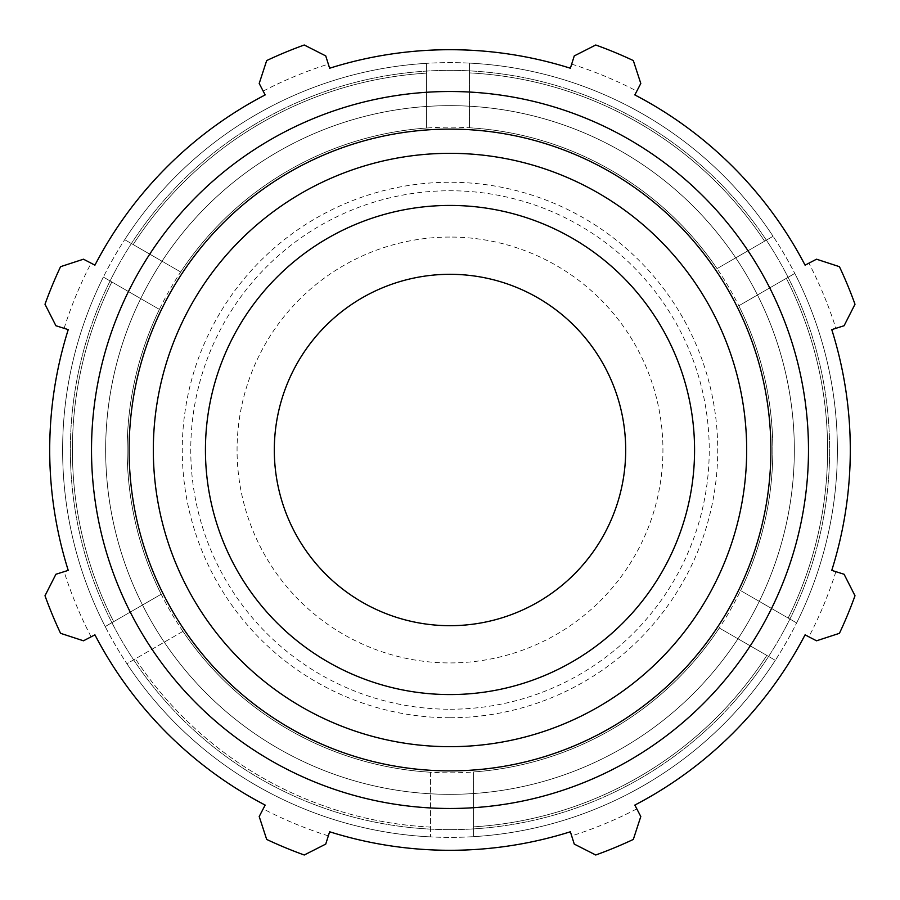 <?xml version="1.0" encoding="UTF-8"?>
<svg xmlns="http://www.w3.org/2000/svg" width="900" height="900" viewBox="0 0 900 900"><rect width="100%" height="100%" fill="white"/><g stroke="black" fill="none" stroke-linecap="round" stroke-linejoin="round"><path stroke-width="0.67" stroke-dasharray="4.5 3.38" d="M450 829.631A379.631 379.631 0 0 0 778.77 260.179A379.631 379.631 0 0 0 121.23 260.179A379.631 379.631 0 0 0 450 829.631A379.631 379.631 0 0 0 778.77 260.179A379.631 379.631 0 0 0 121.23 260.179A379.631 379.631 0 0 0 450 829.631A379.631 379.631 0 0 0 778.77 260.179A379.631 379.631 0 0 0 121.23 260.179A379.631 379.631 0 0 0 450 829.631A379.631 379.631 0 0 0 778.77 260.179A379.631 379.631 0 0 0 121.23 260.179A379.631 379.631 0 0 0 450 829.631M450 794.34A344.34 344.34 0 0 1 151.796 277.83A344.34 344.34 0 0 1 748.204 277.83A344.34 344.34 0 0 1 450 794.34A344.34 344.34 0 0 0 748.204 277.83A344.34 344.34 0 0 0 151.796 277.83A344.34 344.34 0 0 0 450 794.34A344.34 344.34 0 0 1 151.796 277.83A344.34 344.34 0 0 1 748.204 277.83A344.34 344.34 0 0 1 450 794.34A344.34 344.34 0 0 0 787.658 382.489A344.34 344.34 0 0 0 317.588 132.131A344.34 344.34 0 0 0 450 794.34M450 694.564A244.564 244.564 0 0 0 694.564 450A244.564 244.564 0 0 0 450 205.436A244.564 244.564 0 0 0 205.436 450A244.564 244.564 0 0 0 450 694.564A244.564 244.564 0 0 1 205.436 450A244.564 244.564 0 0 1 450 205.436A244.564 244.564 0 0 1 694.564 450A244.564 244.564 0 0 1 450 694.564M182.947 631.373A322.819 322.819 0 0 0 735.379 600.896A322.819 322.819 0 0 0 449.539 127.181A322.819 322.819 0 0 0 182.947 631.373A322.819 322.819 0 0 0 430.504 772.234L430.504 836.887L430.504 772.234A322.819 322.819 0 0 1 182.947 631.373L126.911 663.727A387.382 387.382 0 0 0 430.504 836.887A387.382 387.382 0 0 1 126.911 663.727A387.382 387.382 0 0 0 796.635 622.935A387.382 387.382 0 0 0 426.454 63.337A387.382 387.382 0 0 0 126.911 663.727A387.382 387.382 0 0 0 796.635 622.935A387.382 387.382 0 0 0 426.454 63.337A387.382 387.382 0 0 0 126.911 663.727L182.947 631.373M111.847 281.959L103.365 277.065A387.382 387.382 0 0 0 105.199 626.569L113.681 621.664L105.199 626.569A387.382 387.382 0 0 1 103.365 277.065L159.401 309.409A322.819 322.819 0 0 0 161.19 594.236L113.681 621.664L161.19 594.236A322.819 322.819 0 0 1 159.401 309.409L111.847 281.959A377.606 377.606 0 0 0 113.681 621.664A377.606 377.606 0 0 1 111.847 281.959M426.454 73.136L426.454 63.337A387.382 387.382 0 0 0 124.684 239.67L133.166 244.564L124.684 239.67A387.382 387.382 0 0 1 426.454 63.337L426.454 128.036A322.819 322.819 0 0 0 180.686 272.002L133.166 244.564L180.686 272.002A322.819 322.819 0 0 1 426.454 128.036L426.454 73.136A377.606 377.606 0 0 0 133.166 244.564A377.606 377.606 0 0 1 426.454 73.136M764.606 241.178L773.089 236.273A387.382 387.382 0 0 0 469.496 63.113L469.496 72.9L469.496 63.113A387.382 387.382 0 0 1 773.089 236.273L717.053 268.627A322.819 322.819 0 0 0 469.496 127.766L469.496 72.9L469.496 127.766A322.819 322.819 0 0 1 717.053 268.627L764.606 241.178A377.606 377.606 0 0 0 469.496 72.9A377.606 377.606 0 0 1 764.606 241.178M788.153 618.041L796.635 622.935A387.382 387.382 0 0 0 794.801 273.431L786.319 278.336L794.801 273.431A387.382 387.382 0 0 1 796.635 622.935L740.599 590.591A322.819 322.819 0 0 0 738.81 305.764L786.319 278.336L738.81 305.764A322.819 322.819 0 0 1 740.599 590.591L788.153 618.041A377.606 377.606 0 0 0 786.319 278.336A377.606 377.606 0 0 1 788.153 618.041M473.546 826.864L473.546 836.663A387.382 387.382 0 0 0 775.316 660.33L766.834 655.436L775.316 660.33A387.382 387.382 0 0 1 473.546 836.663L473.546 771.964A322.819 322.819 0 0 0 719.314 627.998L766.834 655.436L719.314 627.998A322.819 322.819 0 0 1 473.546 771.964L473.546 826.864A377.606 377.606 0 0 0 766.834 655.436A377.606 377.606 0 0 1 473.546 826.864M816.525 259.2L839.43 266.681A430.425 430.425 0 0 1 855 304.256L844.087 325.744L835.875 328.331A404.595 404.595 0 0 0 808.886 263.171L816.525 259.2M835.875 328.331L831.769 329.625A400.298 400.298 0 0 1 831.769 570.375L844.087 574.256L855 595.744A430.425 430.425 0 0 1 839.43 633.319L816.525 640.8L808.886 636.829A404.595 404.595 0 0 0 835.875 571.669M808.886 636.829L805.072 634.837A400.298 400.298 0 0 1 634.837 805.072L640.8 816.525L633.319 839.43A430.425 430.425 0 0 1 595.744 855L574.256 844.087L571.669 835.875A404.595 404.595 0 0 0 636.829 808.886M571.669 835.875L570.375 831.769A400.298 400.298 0 0 1 329.625 831.769L325.744 844.087L304.256 855A430.425 430.425 0 0 1 266.681 839.43L259.2 816.525L263.171 808.886A404.595 404.595 0 0 0 328.331 835.875M263.171 808.886L265.162 805.072A400.298 400.298 0 0 1 94.927 634.837L83.475 640.8L60.57 633.319A430.425 430.425 0 0 1 45 595.744L55.913 574.256L64.125 571.669A404.595 404.595 0 0 0 91.114 636.829M64.125 571.669L68.231 570.375A400.298 400.298 0 0 1 68.231 329.625L55.913 325.744L45 304.256A430.425 430.425 0 0 1 60.57 266.681L83.475 259.2L91.114 263.171A404.595 404.595 0 0 0 64.125 328.331M91.114 263.171L94.927 265.162A400.298 400.298 0 0 1 265.162 94.927L259.2 83.475L266.681 60.57A430.425 430.425 0 0 1 304.256 45L325.744 55.913L328.331 64.125A404.595 404.595 0 0 0 263.171 91.114M328.331 64.125L329.625 68.231A400.298 400.298 0 0 1 570.375 68.231L574.256 55.913L595.744 45A430.425 430.425 0 0 1 633.319 60.57L640.8 83.475L636.829 91.114A404.595 404.595 0 0 0 571.669 64.125M636.829 91.114L634.837 94.927A400.298 400.298 0 0 1 805.072 265.162L808.886 263.171M450 709.234A259.234 259.234 0 0 0 674.505 320.377A259.234 259.234 0 0 0 225.495 320.377A259.234 259.234 0 0 0 450 709.234M450 717.739A267.739 267.739 0 0 0 717.739 450A267.739 267.739 0 0 0 450 182.261A267.739 267.739 0 0 0 182.261 450A267.739 267.739 0 0 0 450 717.739M449.696 237.06A212.94 212.94 0 0 0 265.748 556.729A212.94 212.94 0 0 0 634.556 556.211A212.94 212.94 0 0 0 449.696 237.06M430.504 827.1A377.606 377.606 0 0 1 135.394 658.822A377.606 377.606 0 0 0 430.504 827.1M430.504 836.887A387.382 387.382 0 0 1 126.911 663.727M103.365 277.065A387.382 387.382 0 0 0 105.199 626.569A387.382 387.382 0 0 1 103.365 277.065M426.454 63.337A387.382 387.382 0 0 0 124.684 239.67A387.382 387.382 0 0 1 426.454 63.337M773.089 236.273A387.382 387.382 0 0 0 469.496 63.113A387.382 387.382 0 0 1 773.089 236.273M796.635 622.935A387.382 387.382 0 0 0 794.801 273.431A387.382 387.382 0 0 1 796.635 622.935M473.546 836.663A387.382 387.382 0 0 0 775.316 660.33A387.382 387.382 0 0 1 473.546 836.663"/><path stroke-width="1.35" d="M831.769 329.625L844.087 325.744L855 304.256A430.425 430.425 0 0 0 839.43 266.681L816.525 259.2L805.072 265.162A400.298 400.298 0 0 0 634.837 94.927L640.8 83.475L633.319 60.57A430.425 430.425 0 0 0 595.744 45L574.256 55.913L570.375 68.231A400.298 400.298 0 0 0 329.625 68.231L325.744 55.913L304.256 45A430.425 430.425 0 0 0 266.681 60.57L259.2 83.475L265.162 94.927A400.298 400.298 0 0 0 94.927 265.162L83.475 259.2L60.57 266.681A430.425 430.425 0 0 0 45 304.256L55.913 325.744L68.231 329.625A400.298 400.298 0 0 0 68.231 570.375L55.913 574.256L45 595.744A430.425 430.425 0 0 0 60.57 633.319L83.475 640.8L94.927 634.837A400.298 400.298 0 0 0 265.162 805.072L259.2 816.525L266.681 839.43A430.425 430.425 0 0 0 304.256 855L325.744 844.087L329.625 831.769A400.298 400.298 0 0 0 570.375 831.769L574.256 844.087L595.744 855A430.425 430.425 0 0 0 633.319 839.43L640.8 816.525L634.837 805.072A400.298 400.298 0 0 0 805.072 634.837L816.525 640.8L839.43 633.319A430.425 430.425 0 0 0 855 595.744L844.087 574.256L831.769 570.375A400.298 400.298 0 0 0 831.769 329.625M450 808.481A358.481 358.481 0 0 0 760.455 270.754A358.481 358.481 0 0 0 139.545 270.754A358.481 358.481 0 0 0 450 808.481M450 694.564A244.564 244.564 0 0 0 694.564 450A244.564 244.564 0 0 0 450 205.436A244.564 244.564 0 0 0 205.436 450A244.564 244.564 0 0 0 450 694.564M625.691 450A175.691 175.691 0 0 1 450 625.691A175.691 175.691 0 0 1 274.309 450A175.691 175.691 0 0 1 450 274.309A175.691 175.691 0 0 1 625.691 450M450 746.674A296.674 296.674 0 0 1 153.326 450A296.674 296.674 0 0 1 450 153.326A296.674 296.674 0 0 1 746.674 450A296.674 296.674 0 0 1 450 746.674M770.884 450A320.884 320.884 0 0 0 450 129.116A320.884 320.884 0 0 0 129.116 450A320.884 320.884 0 0 0 450 770.884A320.884 320.884 0 0 0 770.884 450"/></g></svg>
